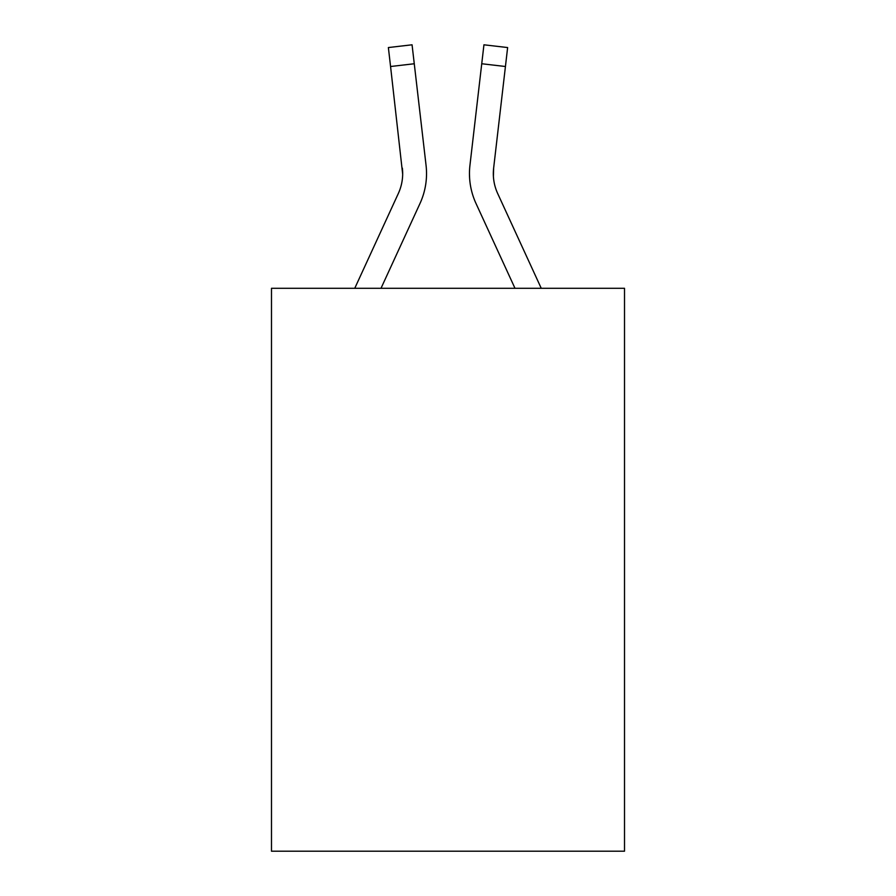 <?xml version="1.0" encoding="UTF-8"?>
<svg xmlns="http://www.w3.org/2000/svg" width="896" height="896" viewBox="0 0 896 896"><rect width="100%" height="100%" fill="white"/><g stroke="black" fill="none" stroke-linecap="round" stroke-linejoin="round"><path stroke-width="1.34" d="M624.512 288.288L624.512 851.2L271.488 851.2L271.488 288.288L624.512 288.288M381.013 288.288L419.989 203.493A71.557 71.557 0 0 0 426.059 165.357L414.266 63.75L390.566 66.506L388.371 47.555L412.059 44.8L388.371 47.555L412.059 44.8L388.371 47.555L412.059 44.8L388.371 47.555L412.059 44.8L388.371 47.555L412.059 44.8L388.371 47.555L412.059 44.8L388.371 47.555L412.059 44.8L388.371 47.555L412.059 44.8L388.371 47.555L412.059 44.8L388.371 47.555L412.059 44.8L388.371 47.555L412.059 44.8L388.371 47.555L412.059 44.8L388.371 47.555L412.059 44.8L388.371 47.555L412.059 44.8L388.371 47.555L412.059 44.8L388.371 47.555L412.059 44.8L388.371 47.555L412.059 44.8L388.371 47.555L412.059 44.8L388.371 47.555L412.059 44.8L388.371 47.555L412.059 44.8L388.371 47.555L412.059 44.8L388.371 47.555L412.059 44.8L388.371 47.555L412.059 44.8L388.371 47.555L412.059 44.8L388.371 47.555L412.059 44.8L388.371 47.555L412.059 44.8L388.371 47.555L412.059 44.8L388.371 47.555L412.059 44.8L388.371 47.555L412.059 44.8L388.371 47.555L412.059 44.8L388.371 47.555L412.059 44.8L388.371 47.555L412.059 44.8L388.371 47.555L412.059 44.8L414.266 63.75M425.723 162.49L426.059 165.357M514.987 288.288L476.011 203.493A71.557 71.557 0 0 1 469.941 165.357L483.941 44.8L507.629 47.555L483.941 44.8L507.629 47.555L483.941 44.8L507.629 47.555L483.941 44.8L507.629 47.555L483.941 44.8L507.629 47.555L483.941 44.8L507.629 47.555L483.941 44.8L507.629 47.555L483.941 44.8L507.629 47.555L483.941 44.8L507.629 47.555L483.941 44.8L507.629 47.555L483.941 44.8L507.629 47.555L483.941 44.8L507.629 47.555L483.941 44.8L507.629 47.555L483.941 44.8L507.629 47.555L483.941 44.8L507.629 47.555L483.941 44.8L507.629 47.555L483.941 44.8L507.629 47.555L483.941 44.8L507.629 47.555L483.941 44.8L507.629 47.555L483.941 44.8L507.629 47.555L483.941 44.8L507.629 47.555L483.941 44.8L507.629 47.555L505.434 66.506L481.734 63.75M493.405 176.411L493.64 168.101L493.405 176.411L493.64 168.101L493.405 176.411L493.64 168.101L493.405 176.411L493.64 168.101L493.405 176.411L493.64 168.101L493.405 176.411L493.64 168.101L493.405 176.411L493.64 168.101L493.405 176.411L493.64 168.101L493.405 176.411L493.64 168.101L493.405 176.411L493.64 168.101L493.405 176.411L493.64 168.101L493.405 176.411L493.64 168.101L493.405 176.411L493.64 168.101L493.405 176.411L493.64 168.101L505.434 66.506M354.76 288.288L398.317 193.525A47.701 47.701 0 0 0 402.674 174.182L390.566 66.506M398.317 193.525A47.701 47.701 0 0 0 402.674 174.182A47.701 47.701 0 0 1 398.317 193.525A47.701 47.701 0 0 0 402.674 174.182A47.701 47.701 0 0 1 398.317 193.525A47.701 47.701 0 0 0 402.674 174.182A47.701 47.701 0 0 1 398.317 193.525A47.701 47.701 0 0 0 402.674 174.182A47.701 47.701 0 0 1 398.317 193.525A47.701 47.701 0 0 0 402.674 174.182A47.701 47.701 0 0 1 398.317 193.525A47.701 47.701 0 0 0 402.674 174.182A47.701 47.701 0 0 1 398.317 193.525A47.701 47.701 0 0 0 402.674 174.182A47.701 47.701 0 0 1 398.317 193.525A47.701 47.701 0 0 0 402.674 174.182A47.701 47.701 0 0 1 398.317 193.525A47.701 47.701 0 0 0 402.674 174.182A47.701 47.701 0 0 1 398.317 193.525A47.701 47.701 0 0 0 402.674 174.182A47.701 47.701 0 0 1 398.317 193.525A47.701 47.701 0 0 0 402.674 174.182A47.701 47.701 0 0 1 398.317 193.525A47.701 47.701 0 0 0 402.674 174.182A47.701 47.701 0 0 1 398.317 193.525A47.701 47.701 0 0 0 402.674 174.182A47.701 47.701 0 0 1 398.317 193.525A47.701 47.701 0 0 0 402.674 174.182A47.701 47.701 0 0 1 398.317 193.525A47.701 47.701 0 0 0 402.674 174.182A47.701 47.701 0 0 1 398.317 193.525A47.701 47.701 0 0 0 402.36 168.101L402.674 174.171M469.47 174.294L469.594 177.822L469.47 174.294M541.24 288.288L497.683 193.525A47.701 47.701 0 0 1 493.326 174.171L493.64 168.101A47.701 47.701 0 0 0 497.683 193.525A47.701 47.701 0 0 1 493.326 174.171A47.701 47.701 0 0 0 497.683 193.525A47.701 47.701 0 0 1 493.326 174.171A47.701 47.701 0 0 0 497.683 193.525A47.701 47.701 0 0 1 493.326 174.171A47.701 47.701 0 0 0 497.683 193.525A47.701 47.701 0 0 1 493.326 174.171A47.701 47.701 0 0 0 497.683 193.525A47.701 47.701 0 0 1 493.326 174.171A47.701 47.701 0 0 0 497.683 193.525A47.701 47.701 0 0 1 493.326 174.171A47.701 47.701 0 0 0 497.683 193.525A47.701 47.701 0 0 1 493.326 174.171M412.059 44.8L388.371 47.555M469.941 165.357L470.277 162.49M507.629 47.555L483.941 44.8"/></g></svg>
